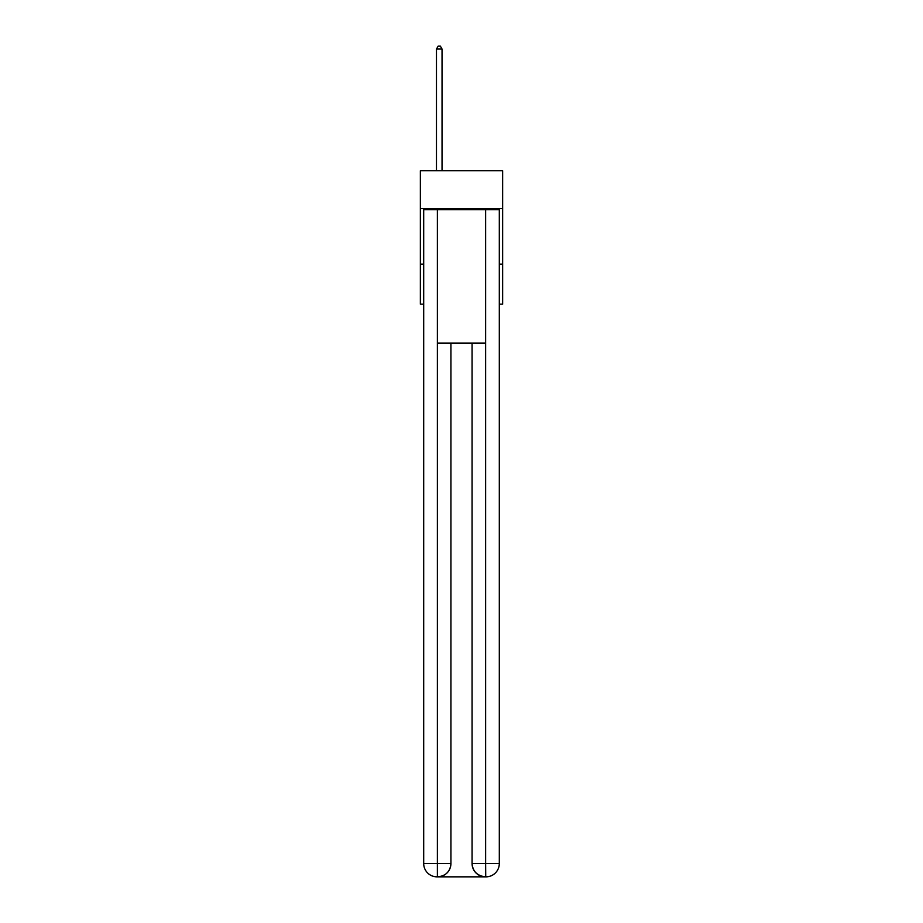 <?xml version="1.0" encoding="UTF-8"?>
<svg xmlns="http://www.w3.org/2000/svg" width="923" height="923" viewBox="0 0 923 923"><rect width="100%" height="100%" fill="white"/><g stroke="black" fill="none" stroke-linecap="round" stroke-linejoin="round"><path stroke-width="1.38" d="M502.643 208.54L502.643 170.732L420.357 170.732L420.357 208.54L502.643 208.54L502.643 304.175L499.308 304.175M423.692 264.14L420.357 264.14L420.357 208.54M502.643 264.14L499.308 264.14M420.357 264.14L420.357 304.175L423.692 304.175M437.041 876.85A13.349 13.349 0 0 1 423.692 863.501L450.932 863.501L450.932 343.091L450.932 863.501A13.349 13.349 0 0 1 437.594 876.85L437.041 876.85A13.349 13.349 0 0 1 423.692 863.501L423.692 209.659L437.375 209.659L437.375 343.091L485.625 343.091L485.625 209.659L437.375 209.659M485.625 209.659L499.308 209.659L499.308 863.501A13.349 13.349 0 0 1 485.959 876.85L485.406 876.85A13.349 13.349 0 0 1 472.068 863.501L472.068 343.091L472.068 863.501C472.738 871.37 477.191 875.823 485.406 876.85L437.594 876.85C445.844 875.985 450.297 871.543 450.932 863.501M472.068 863.501L485.625 863.501L485.729 876.85M437.375 343.091L437.375 876.85M442.036 170.732L442.036 49.046L436.475 49.046L436.475 170.732M436.475 49.046L438.148 46.15L440.375 46.15L442.036 49.046M485.625 343.091L485.625 863.501L499.308 863.501"/></g></svg>
